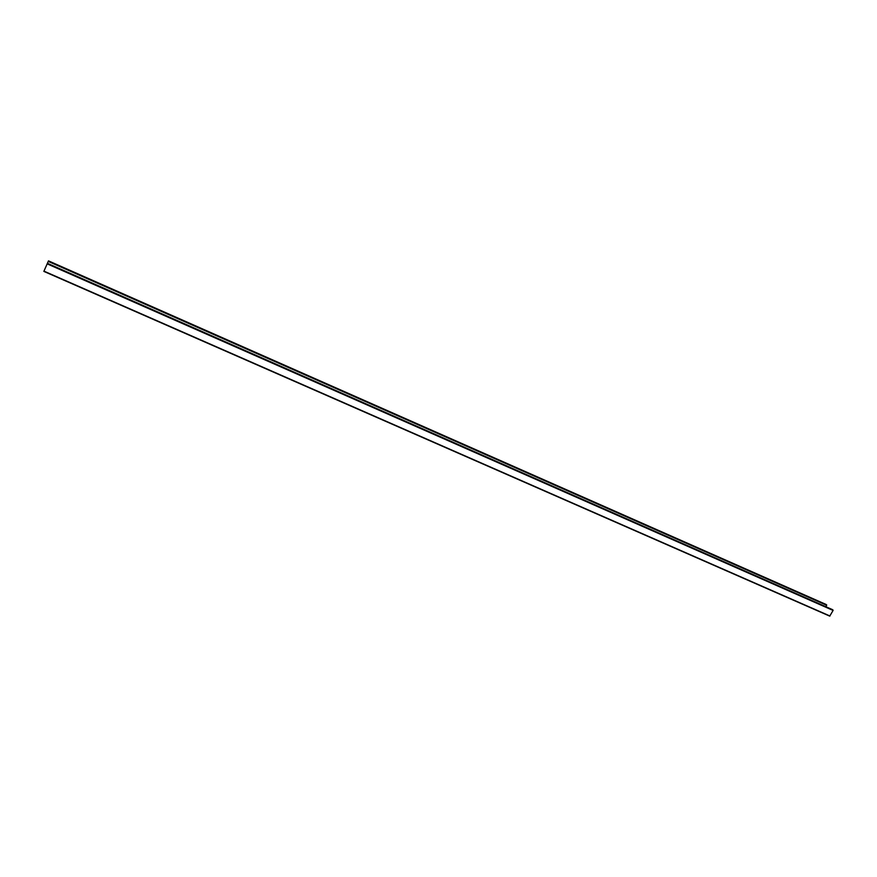 <?xml version="1.0" encoding="UTF-8"?>
<svg xmlns="http://www.w3.org/2000/svg" width="877" height="877" viewBox="0 0 877 877"><rect width="100%" height="100%" fill="white"/><g stroke="black" fill="none" stroke-linecap="round" stroke-linejoin="round"><path stroke-width="1.32" d="M43.85 271.388L829.73 616.125L43.85 271.388L48.487 260.864L826.09 604.472M825.86 606.709L826.682 605.251L826.134 604.483L48.487 260.864M832.536 609.658L47.402 263.308L832.536 609.658L833.095 610.425L829.73 616.125M43.96 271.146L829.96 615.994M47.161 263.856L833.095 610.425M47.314 263.528L833.095 610.107M48.399 261.083L826.682 604.933M48.246 261.412L826.682 605.251"/></g></svg>

